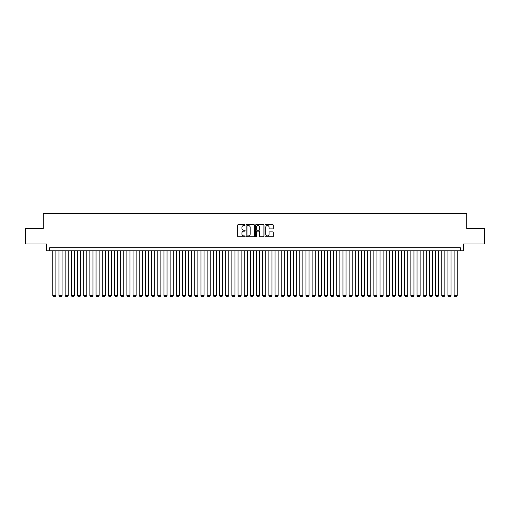 <?xml version="1.0" encoding="UTF-8"?>
<svg xmlns="http://www.w3.org/2000/svg" width="510" height="510" viewBox="0 0 510 510"><rect width="100%" height="100%" fill="white"/><g stroke="black" fill="none" stroke-linecap="round" stroke-linejoin="round"><path stroke-width="0.76" d="M245.125 225.069A0.427 0.427 0 0 0 244.698 224.649L238.259 224.649A0.606 0.606 0 0 0 237.654 225.254L237.654 236.162A0.606 0.606 0 0 0 238.259 236.767L244.698 236.767A0.427 0.427 0 0 0 245.125 236.34A0.427 0.427 0 0 0 244.698 235.92L243.863 235.92A1.938 1.938 0 0 1 241.925 233.982L241.925 233.07A1.938 1.938 0 0 1 243.863 231.132L244.698 231.132A0.427 0.427 0 0 0 245.125 230.705A0.427 0.427 0 0 0 244.698 230.284L243.863 230.284A1.938 1.938 0 0 1 241.925 228.346L241.925 227.434A1.938 1.938 0 0 1 243.863 225.496L244.698 225.496A0.427 0.427 0 0 0 245.125 225.069M272.71 228.92A0.606 0.606 0 0 0 273.315 228.314L273.315 225.254A0.606 0.606 0 0 0 272.71 224.649L265.557 224.649A0.606 0.606 0 0 0 264.951 225.254L264.951 236.162A0.606 0.606 0 0 0 265.557 236.767L272.71 236.767A0.606 0.606 0 0 0 273.315 236.162L273.315 232.464A0.606 0.606 0 0 0 272.71 231.859L269.65 231.859A0.606 0.606 0 0 0 269.044 232.464L269.044 234.3A1.619 1.619 0 0 1 267.425 235.92A1.619 1.619 0 0 1 265.799 234.3L265.799 227.116A1.619 1.619 0 0 1 267.425 225.496A1.619 1.619 0 0 1 269.044 227.116L269.044 228.314A0.606 0.606 0 0 0 269.65 228.92L272.71 228.92M460.269 250.773L463.354 250.773L463.354 243.978L484.5 243.978L484.5 228.544L466.752 228.544L466.752 213.728L43.248 213.728L43.248 228.544L25.5 228.544L25.5 243.978L46.646 243.978L46.646 250.773L460.269 250.773L460.269 247.681L49.731 247.681L49.731 250.773M254.471 225.254A0.606 0.606 0 0 0 253.865 224.649L246.712 224.649A0.606 0.606 0 0 0 246.107 225.254L246.107 236.162A0.606 0.606 0 0 0 246.712 236.767L253.865 236.767A0.606 0.606 0 0 0 254.471 236.162L254.471 225.254M256.135 224.649L263.287 224.649A0.606 0.606 0 0 1 263.893 225.254L263.893 236.162A0.606 0.606 0 0 1 263.287 236.767L260.227 236.767A0.606 0.606 0 0 1 259.622 236.162L259.622 231.738A0.606 0.606 0 0 0 259.016 231.132L256.983 231.132A0.606 0.606 0 0 0 256.377 231.738L256.377 236.34A0.427 0.427 0 0 1 255.956 236.767A0.427 0.427 0 0 1 255.529 236.34L255.529 225.254A0.606 0.606 0 0 1 256.135 224.649M247.382 225.496A0.427 0.427 0 0 0 246.955 225.917L246.955 235.492A0.427 0.427 0 0 0 247.382 235.92L248.262 235.92A1.938 1.938 0 0 0 250.2 233.982L250.2 227.434A1.938 1.938 0 0 0 248.262 225.496L247.382 225.496M259.622 227.148A1.619 1.619 0 0 0 258.003 225.528A1.619 1.619 0 0 0 256.377 227.148L256.377 229.678A0.606 0.606 0 0 0 256.983 230.284L259.016 230.284A0.606 0.606 0 0 0 259.622 229.678L259.622 227.148M55.902 250.773L55.902 295.469L52.817 295.469L52.817 250.773M55.902 295.469L55.443 296.272L53.282 296.272L52.817 295.469M62.08 250.773L62.08 295.469L58.994 295.469L58.994 250.773M62.08 295.469L61.614 296.272L59.453 296.272L58.994 295.469M68.251 250.773L68.251 295.469L65.165 295.469L65.165 250.773M68.251 295.469L67.785 296.272L65.631 296.272L65.165 295.469M74.428 250.773L74.428 295.469L71.336 295.469L71.336 250.773M74.428 295.469L73.963 296.272L71.802 296.272L71.336 295.469M80.599 250.773L80.599 295.469L77.514 295.469L77.514 250.773M80.599 295.469L80.134 296.272L77.973 296.272L77.514 295.469M86.77 250.773L86.77 295.469L83.685 295.469L83.685 250.773M86.77 295.469L86.311 296.272L84.15 296.272L83.685 295.469M92.948 250.773L92.948 295.469L89.856 295.469L89.856 250.773M92.948 295.469L92.482 296.272L90.321 296.272L89.856 295.469M99.118 250.773L99.118 295.469L96.033 295.469L96.033 250.773M99.118 295.469L98.653 296.272L96.498 296.272L96.033 295.469M105.289 250.773L105.289 295.469L102.204 295.469L102.204 250.773M105.289 295.469L104.83 296.272L102.669 296.272L102.204 295.469M111.467 250.773L111.467 295.469L108.381 295.469L108.381 250.773M111.467 295.469L111.001 296.272L108.84 296.272L108.381 295.469M117.638 250.773L117.638 295.469L114.552 295.469L114.552 250.773M117.638 295.469L117.179 296.272L115.018 296.272L114.552 295.469M123.815 250.773L123.815 295.469L120.723 295.469L120.723 250.773M123.815 295.469L123.35 296.272L121.189 296.272L120.723 295.469M129.986 250.773L129.986 295.469L126.901 295.469L126.901 250.773M129.986 295.469L129.521 296.272L127.36 296.272L126.901 295.469M136.157 250.773L136.157 295.469L133.072 295.469L133.072 250.773M136.157 295.469L135.698 296.272L133.537 296.272L133.072 295.469M142.335 250.773L142.335 295.469L139.249 295.469L139.249 250.773M142.335 295.469L141.869 296.272L139.708 296.272L139.249 295.469M148.506 250.773L148.506 295.469L145.42 295.469L145.42 250.773M148.506 295.469L148.047 296.272L145.885 296.272L145.42 295.469M154.683 250.773L154.683 295.469L151.591 295.469L151.591 250.773M154.683 295.469L154.218 296.272L152.056 296.272L151.591 295.469M160.854 250.773L160.854 295.469L157.768 295.469L157.768 250.773M160.854 295.469L160.389 296.272L158.227 296.272L157.768 295.469M167.025 250.773L167.025 295.469L163.94 295.469L163.94 250.773M167.025 295.469L166.566 296.272L164.405 296.272L163.94 295.469M173.202 250.773L173.202 295.469L170.117 295.469L170.117 250.773M173.202 295.469L172.737 296.272L170.576 296.272L170.117 295.469M179.373 250.773L179.373 295.469L176.288 295.469L176.288 250.773M179.373 295.469L178.914 296.272L176.753 296.272L176.288 295.469M185.551 250.773L185.551 295.469L182.459 295.469L182.459 250.773M185.551 295.469L185.085 296.272L182.924 296.272L182.459 295.469M191.722 250.773L191.722 295.469L188.636 295.469L188.636 250.773M191.722 295.469L191.256 296.272L189.095 296.272L188.636 295.469M197.893 250.773L197.893 295.469L194.807 295.469L194.807 250.773M197.893 295.469L197.434 296.272L195.273 296.272L194.807 295.469M204.07 250.773L204.07 295.469L200.985 295.469L200.985 250.773M204.07 295.469L203.605 296.272L201.444 296.272L200.985 295.469M210.241 250.773L210.241 295.469L207.156 295.469L207.156 250.773M210.241 295.469L209.782 296.272L207.621 296.272L207.156 295.469M216.418 250.773L216.418 295.469L213.327 295.469L213.327 250.773M216.418 295.469L215.953 296.272L213.792 296.272L213.327 295.469M222.589 250.773L222.589 295.469L219.504 295.469L219.504 250.773M222.589 295.469L222.124 296.272L219.963 296.272L219.504 295.469M228.76 250.773L228.76 295.469L225.675 295.469L225.675 250.773M228.76 295.469L228.301 296.272L226.14 296.272L225.675 295.469M234.938 250.773L234.938 295.469L231.852 295.469L231.852 250.773M234.938 295.469L234.472 296.272L232.311 296.272L231.852 295.469M241.109 250.773L241.109 295.469L238.023 295.469L238.023 250.773M241.109 295.469L240.643 296.272L238.489 296.272L238.023 295.469M247.286 250.773L247.286 295.469L244.194 295.469L244.194 250.773M247.286 295.469L246.821 296.272L244.66 296.272L244.194 295.469M253.457 250.773L253.457 295.469L250.372 295.469L250.372 250.773M253.457 295.469L252.992 296.272L250.831 296.272L250.372 295.469M259.628 250.773L259.628 295.469L256.543 295.469L256.543 250.773M259.628 295.469L259.169 296.272L257.008 296.272L256.543 295.469M265.806 250.773L265.806 295.469L262.714 295.469L262.714 250.773M265.806 295.469L265.34 296.272L263.179 296.272L262.714 295.469M271.977 250.773L271.977 295.469L268.891 295.469L268.891 250.773M271.977 295.469L271.511 296.272L269.356 296.272L268.891 295.469M278.148 250.773L278.148 295.469L275.062 295.469L275.062 250.773M278.148 295.469L277.689 296.272L275.527 296.272L275.062 295.469M284.325 250.773L284.325 295.469L281.24 295.469L281.24 250.773M284.325 295.469L283.86 296.272L281.698 296.272L281.24 295.469M290.496 250.773L290.496 295.469L287.41 295.469L287.41 250.773M290.496 295.469L290.037 296.272L287.876 296.272L287.41 295.469M296.673 250.773L296.673 295.469L293.581 295.469L293.581 250.773M296.673 295.469L296.208 296.272L294.047 296.272L293.581 295.469M302.844 250.773L302.844 295.469L299.759 295.469L299.759 250.773M302.844 295.469L302.379 296.272L300.218 296.272L299.759 295.469M309.015 250.773L309.015 295.469L305.93 295.469L305.93 250.773M309.015 295.469L308.556 296.272L306.395 296.272L305.93 295.469M315.193 250.773L315.193 295.469L312.107 295.469L312.107 250.773M315.193 295.469L314.727 296.272L312.566 296.272L312.107 295.469M321.364 250.773L321.364 295.469L318.278 295.469L318.278 250.773M321.364 295.469L320.905 296.272L318.744 296.272L318.278 295.469M327.541 250.773L327.541 295.469L324.449 295.469L324.449 250.773M327.541 295.469L327.076 296.272L324.915 296.272L324.449 295.469M333.712 250.773L333.712 295.469L330.627 295.469L330.627 250.773M333.712 295.469L333.247 296.272L331.086 296.272L330.627 295.469M339.883 250.773L339.883 295.469L336.798 295.469L336.798 250.773M339.883 295.469L339.424 296.272L337.263 296.272L336.798 295.469M346.06 250.773L346.06 295.469L342.975 295.469L342.975 250.773M346.06 295.469L345.595 296.272L343.434 296.272L342.975 295.469M352.231 250.773L352.231 295.469L349.146 295.469L349.146 250.773M352.231 295.469L351.772 296.272L349.611 296.272L349.146 295.469M358.409 250.773L358.409 295.469L355.317 295.469L355.317 250.773M358.409 295.469L357.943 296.272L355.782 296.272L355.317 295.469M364.58 250.773L364.58 295.469L361.494 295.469L361.494 250.773M364.58 295.469L364.114 296.272L361.953 296.272L361.494 295.469M370.751 250.773L370.751 295.469L367.665 295.469L367.665 250.773M370.751 295.469L370.292 296.272L368.131 296.272L367.665 295.469M376.928 250.773L376.928 295.469L373.843 295.469L373.843 250.773M376.928 295.469L376.463 296.272L374.302 296.272L373.843 295.469M383.099 250.773L383.099 295.469L380.014 295.469L380.014 250.773M383.099 295.469L382.64 296.272L380.479 296.272L380.014 295.469M389.277 250.773L389.277 295.469L386.185 295.469L386.185 250.773M389.277 295.469L388.811 296.272L386.65 296.272L386.185 295.469M395.448 250.773L395.448 295.469L392.362 295.469L392.362 250.773M395.448 295.469L394.982 296.272L392.821 296.272L392.362 295.469M401.619 250.773L401.619 295.469L398.533 295.469L398.533 250.773M401.619 295.469L401.16 296.272L398.998 296.272L398.533 295.469M407.796 250.773L407.796 295.469L404.71 295.469L404.71 250.773M407.796 295.469L407.331 296.272L405.169 296.272L404.71 295.469M413.967 250.773L413.967 295.469L410.881 295.469L410.881 250.773M413.967 295.469L413.502 296.272L411.347 296.272L410.881 295.469M420.144 250.773L420.144 295.469L417.053 295.469L417.053 250.773M420.144 295.469L419.679 296.272L417.518 296.272L417.053 295.469M426.315 250.773L426.315 295.469L423.23 295.469L423.23 250.773M426.315 295.469L425.85 296.272L423.689 296.272L423.23 295.469M432.486 250.773L432.486 295.469L429.401 295.469L429.401 250.773M432.486 295.469L432.027 296.272L429.866 296.272L429.401 295.469M438.664 250.773L438.664 295.469L435.572 295.469L435.572 250.773M438.664 295.469L438.198 296.272L436.037 296.272L435.572 295.469M444.835 250.773L444.835 295.469L441.749 295.469L441.749 250.773M444.835 295.469L444.369 296.272L442.215 296.272L441.749 295.469M451.006 250.773L451.006 295.469L447.92 295.469L447.92 250.773M451.006 295.469L450.547 296.272L448.386 296.272L447.92 295.469M457.183 250.773L457.183 295.469L454.098 295.469L454.098 250.773M457.183 295.469L456.718 296.272L454.557 296.272L454.098 295.469"/></g></svg>
